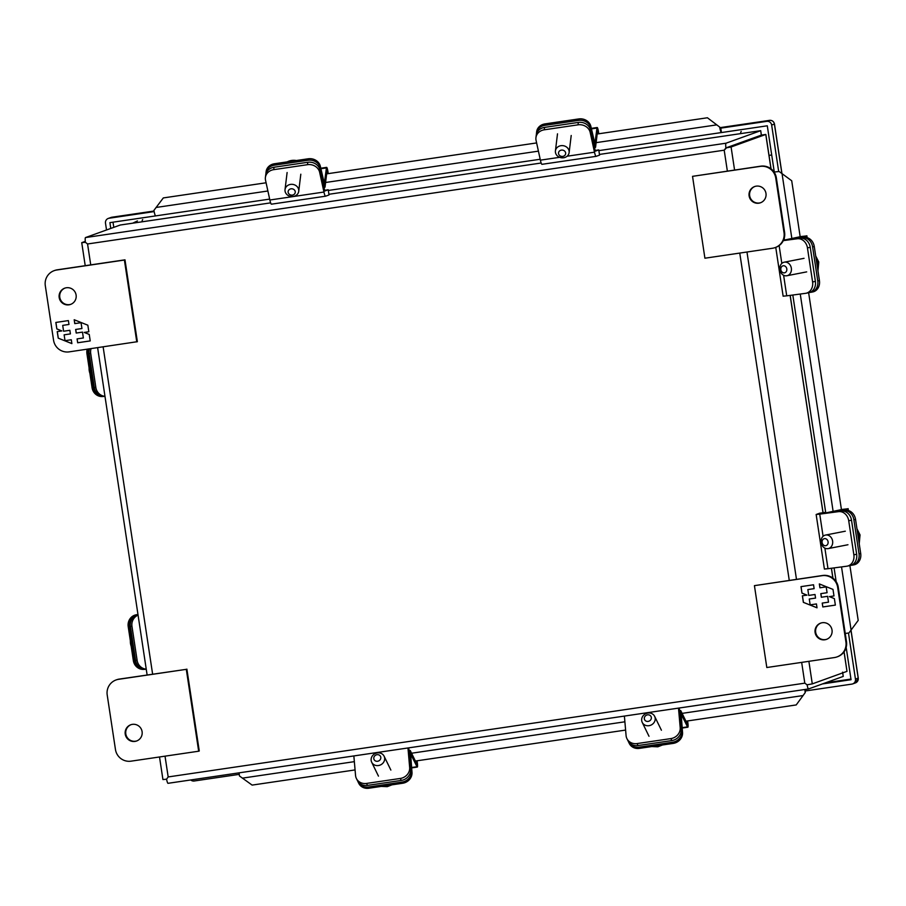 <?xml version="1.0" encoding="UTF-8"?>
<svg xmlns="http://www.w3.org/2000/svg" width="906" height="906" viewBox="0 0 906 906"><rect width="100%" height="100%" fill="white"/><g stroke="black" fill="none" stroke-linecap="round" stroke-linejoin="round"><path stroke-width="1.36" d="M569.036 150.736A6.897 6.116 7 0 1 569.127 152.57A6.897 6.116 7 0 1 562.569 157.848A6.897 6.116 7 0 1 555.514 152.729A6.897 6.116 7 0 1 555.423 150.894A6.897 6.116 7 0 1 561.98 145.606A6.897 6.116 7 0 1 569.036 150.736M558.572 153.771A3.59 3.182 7 0 1 563.249 150.271A3.59 3.182 7 0 1 564.438 155.719A3.59 3.182 7 0 1 558.572 153.771M784.007 232.604L775.751 178.029A13.805 13.669 -109.9 0 0 760.168 166.387L692.535 176.342L704.913 258.21L772.546 248.244A13.805 13.669 -109.9 0 0 784.007 232.604L784.596 232.4L776.34 177.825A13.805 13.669 -109.9 0 0 760.746 166.172L692.535 176.342M758.82 203.193A8.63 8.539 70.1 0 1 754.596 186.557A8.63 8.539 70.1 0 1 765.559 191.766A8.63 8.539 70.1 0 1 758.82 203.193M775.174 247.587L775.751 247.372A13.805 13.669 -109.9 0 0 784.596 232.4M754.891 186.455A8.63 8.539 -109.9 0 0 759.398 202.989A8.63 8.539 -109.9 0 0 760.746 202.672M726.669 147.644L761.334 135.119L725.899 147.927L724.2 150.192L726.703 147.633M765.808 134.609L765.785 134.462A6.897 0.951 81.6 0 0 765.751 134.462L761.368 135.107A6.897 0.951 81.6 0 0 761.368 135.107A6.897 0.951 81.6 0 0 761.334 135.119L760.712 130.679L761.334 135.119L765.717 134.473A6.897 0.951 81.6 0 0 765.717 134.473L731.085 146.987L734.573 170.034M801.663 662.377L804.8 683.158L807.087 684.823L804.8 683.158L168.176 776.94L166.568 779.183L168.176 776.94L165.028 756.159M85.289 241.381L81.733 242.672L85.368 242.287L87.565 243.974L85.368 242.287A6.455 0.883 -98.4 0 1 85.515 237.565L120.26 225.016L270.622 202.865L120.226 225.028M808.514 688.956L168.052 783.305A6.455 0.883 81.6 0 1 168.018 783.316A6.455 0.883 81.6 0 1 166.568 779.183L162.933 779.556L159.513 756.974M808.877 661.312L812.286 683.883L807.11 684.811M85.515 237.565L726.034 143.205A6.455 0.883 -98.4 0 0 725.887 147.927L731.085 146.987M812.286 683.883L846.917 671.369A6.897 0.951 81.6 0 0 846.985 671.323L844.086 651.799M726.034 143.205L760.666 130.691M807.087 684.823A6.455 0.883 81.6 0 0 808.537 688.956A6.455 0.883 81.6 0 0 808.571 688.945L843.203 676.431L842.716 672.886L843.203 676.431M761.357 134.949L760.723 130.668L599.455 154.428L760.723 130.668M842.603 672.139L843.248 676.408M678.492 708.118L680.191 727.597A10.385 9.434 154 0 1 670.848 738.605L637.088 743.577A10.385 9.434 154 0 1 626.929 738.628A10.385 9.434 154 0 1 626.08 735.57L624.393 716.08M670.848 738.605L671.81 740.576A10.385 9.434 -26 0 0 681.153 729.568L679.307 707.994M626.929 738.628L627.881 740.587A10.385 9.434 -26 0 0 638.039 745.547L637.088 743.577M671.81 740.576L638.039 745.547M783.305 240.622L797.257 238.765A10.385 8.709 79 0 1 807.45 247.882L812.591 281.936A10.385 8.709 79 0 1 805.944 293.272A10.385 8.709 79 0 1 805.502 293.34L786.725 295.843L783.611 275.254M783.396 240.441L797.257 238.765M783.203 296.16L786.725 295.843M808.311 292.797A10.385 8.709 -101 0 0 808.741 292.729A10.385 8.709 -101 0 0 815.4 281.392L812.591 281.936M807.45 247.882L810.247 247.338L815.4 281.392M810.247 247.338A10.385 8.709 -101 0 0 800.055 238.221M559.648 157.316L540.384 160.158L536.069 140.396A10.385 9.196 7 0 1 535.944 137.644A10.385 9.196 7 0 1 544.257 129.807L578.028 124.835A10.385 9.196 7 0 1 590.18 132.423L594.495 152.185L567.111 156.217M540.384 160.158A7.894 1.087 81.6 0 0 541.981 164.326A7.894 1.087 81.6 0 0 542.015 164.314L596.057 156.353M595.333 151.166L598.764 149.92L599.557 155.107L596.125 156.353A7.894 1.087 -98.4 0 1 596.091 156.353A7.894 1.087 -98.4 0 1 594.495 152.185M595.321 151.166L590.474 130.011A10.385 9.196 -173 0 0 578.322 122.423L578.028 124.835M544.257 129.807L544.551 127.395L578.322 122.423M544.551 127.395A10.385 9.196 -173 0 0 536.239 135.221L535.944 137.644M594.97 150.487L598.764 149.92M146.24 669.172A10.385 9.921 -93.5 0 1 137.123 660.383L131.97 626.329A10.385 9.921 -93.5 0 1 138.063 615.117M138.006 614.732A10.385 9.921 86.5 0 0 130.43 626.431L131.97 626.329M137.123 660.383L135.583 660.485L130.43 626.431M135.583 660.485A10.385 9.921 86.5 0 0 146.002 669.274L146.251 669.262M740.61 133.635A13.805 1.903 -98.4 0 1 741.244 131.438M142.706 219.603A13.805 1.903 81.6 0 0 142.072 221.8M786.623 275.786A6.897 5.787 79 0 1 779.873 269.897A6.897 5.787 79 0 1 784.268 262.185A6.897 5.787 79 0 1 784.562 262.14A6.897 5.787 79 0 1 791.312 268.029A6.897 5.787 79 0 1 786.918 275.741A6.897 5.787 79 0 1 786.623 275.786M783.294 265.764A3.59 3.012 79 0 1 786.68 270.735A3.59 3.012 79 0 1 781.504 271.426A3.59 3.012 79 0 1 783.294 265.764M800.157 236.647L806.125 235.956L787.484 239.637M787.484 239.592L802.41 237.768A10.385 8.709 79 0 1 812.603 246.874L817.756 280.928A10.385 8.709 79 0 1 811.097 292.264A10.385 8.709 79 0 1 810.666 292.332L809.726 292.457M802.41 237.768L784.12 240.124L800.168 236.726M804.086 237.44A10.385 8.709 79 0 1 814.279 246.545L819.432 280.6A10.385 8.709 79 0 1 812.784 291.936L811.097 292.264M641.675 720.372A6.897 6.274 154 0 1 646.759 713.305A6.897 6.274 154 0 1 654.642 716.34A6.897 6.274 154 0 1 655.197 718.379A6.897 6.274 154 0 1 650.112 725.434A6.897 6.274 154 0 1 642.229 722.399A6.897 6.274 154 0 1 641.675 720.372M651.346 717.609A3.59 3.262 154 0 1 646.318 721.233A3.59 3.262 154 0 1 645.831 715.547A3.59 3.262 154 0 1 651.346 717.609M594.812 144.19L596.975 128.052A4.745 0.657 -98.4 0 1 597.19 127.519A4.745 0.657 -98.4 0 1 598.572 132.401L598.753 133.782M595.004 144.156L590.905 126.523A10.385 9.196 7 0 0 578.741 118.935L578.572 120.385A10.385 9.196 7 0 1 590.723 127.973L594.427 144.949A4.745 0.657 81.6 0 0 595.389 147.451A4.745 0.657 81.6 0 0 595.604 146.919L597.575 130.815L598.334 133.839M536.431 134.213A10.385 9.196 7 0 1 536.488 133.193A10.385 9.196 7 0 1 544.8 125.356L578.572 120.385M536.488 133.193L536.658 131.732A10.385 9.196 7 0 1 544.982 123.907L578.741 118.935M687.563 720.95L687.722 721.878A4.745 0.657 -98.4 0 1 687.847 727.212A4.745 0.657 -98.4 0 1 687.529 726.861L680.984 713.803M682.535 732.399L681.958 731.221A10.385 9.434 154 0 1 672.614 742.229L673.192 743.407A10.385 9.434 154 0 0 682.535 732.399L681.153 713.781M681.958 731.221L680.417 713.464A4.745 0.657 -98.4 0 1 680.587 710.553A4.745 0.657 -98.4 0 1 680.904 710.893L687.28 723.985L687.133 721.006M672.614 742.229L638.855 747.201A10.385 9.434 154 0 1 628.696 742.24A10.385 9.434 154 0 1 628.334 741.391M673.192 743.407L639.421 748.379A10.385 9.434 154 0 1 629.262 743.418L628.696 742.24M137.972 614.495L136.444 614.732A10.385 9.921 -93.5 0 0 128.199 626.567L129.128 626.51A10.385 9.921 -93.5 0 1 137.372 614.676L137.984 614.585M145.356 669.296A10.385 9.921 -93.5 0 1 134.281 660.565L129.128 626.51M144.7 669.353L143.771 669.409A10.385 9.921 -93.5 0 1 133.352 660.621L128.199 626.567M407.96 747.971L409.659 767.45A10.385 9.434 154 0 1 400.305 778.458L366.545 783.43A10.385 9.434 154 0 1 356.386 778.481A10.385 9.434 154 0 1 355.548 775.423L353.85 755.932M400.305 778.458L401.267 780.428A10.385 9.434 -26 0 0 410.611 769.421L408.765 747.846M356.386 778.481L357.349 780.44A10.385 9.434 -26 0 0 367.508 785.4L366.545 783.43M401.267 780.428L367.508 785.4M417.02 760.802L417.179 761.731A4.745 0.657 -98.4 0 1 417.304 767.065A4.745 0.657 -98.4 0 1 416.998 766.714L410.441 753.656M411.992 772.252L411.415 771.074A10.385 9.434 154 0 1 402.071 782.082L402.649 783.26A10.385 9.434 154 0 0 411.992 772.252L410.611 753.633M411.415 771.074L409.874 753.316A4.745 0.657 -98.4 0 1 410.044 750.406A4.745 0.657 -98.4 0 1 410.361 750.746L416.749 763.837L416.59 760.859M402.071 782.082L368.312 787.054A10.385 9.434 154 0 1 358.153 782.093A10.385 9.434 154 0 1 357.791 781.244M402.649 783.26L368.889 788.231A10.385 9.434 154 0 1 358.731 783.271L358.153 782.093M754.426 585.65L822.648 575.48A13.805 13.669 70.1 0 1 838.243 587.133L846.487 641.708A13.805 13.669 70.1 0 1 837.654 656.68L837.076 656.884A13.805 13.669 70.1 0 1 834.449 657.552L766.816 667.518L754.426 585.65L822.07 575.684A13.805 13.669 70.1 0 1 837.654 587.337L845.91 641.912A13.805 13.669 70.1 0 1 837.076 656.884M820.915 623.045A8.63 8.539 -109.9 0 0 816.102 633.951A8.63 8.539 -109.9 0 0 826.782 639.262M822.263 622.728A8.63 8.539 70.1 0 1 826.487 639.376A8.63 8.539 70.1 0 1 815.525 634.166A8.63 8.539 70.1 0 1 822.263 622.728M822.818 606.963L835.366 605.106L834.381 598.617L829.375 596.624L833.984 595.944L832.988 589.398L819.33 583.928L819.919 587.801L826.193 586.884L827.076 592.717L820.802 593.645L821.346 597.247L827.62 596.318L828.503 602.162L822.229 603.09L822.818 606.963L822.297 603.079M813.543 584.778L800.983 586.635L801.969 593.124L806.974 595.129L802.376 595.797L803.362 602.354L817.019 607.813L816.442 603.94L810.157 604.868L809.273 599.025L815.559 598.096L815.004 594.495L808.73 595.423L807.846 589.58L814.132 588.662L813.543 584.778M835.366 605.095L822.886 606.929M827.62 596.318L828.503 602.162M827.688 596.295L821.346 597.247M821.414 597.224L820.87 593.634M826.193 586.884L827.076 592.717M826.261 586.85L819.919 587.801M819.987 587.779L819.409 583.962M833.973 595.933L829.375 596.624M801.969 593.124L801.063 586.624M814.12 588.64L807.846 589.58M815.547 598.085L809.273 599.025M817.019 607.756L803.362 602.354M803.441 602.32L802.444 595.786M802.037 593.102L806.974 595.129M54.133 270.668L54.722 270.452A13.805 13.669 70.1 0 1 57.35 269.795L124.983 259.829L137.361 341.687L69.139 351.868A13.805 13.669 70.1 0 1 53.556 340.214L45.3 285.639A13.805 13.669 70.1 0 1 56.761 269.999L124.394 260.045L136.783 341.902M65.017 288.074A8.63 8.539 -109.9 0 0 69.524 304.609A8.63 8.539 -109.9 0 0 70.872 304.291M124.983 259.829L124.394 260.045M68.947 304.824A8.63 8.539 70.1 0 1 64.722 288.176A8.63 8.539 70.1 0 1 75.685 293.385A8.63 8.539 70.1 0 1 68.947 304.824M68.392 320.588L55.844 322.445L56.829 328.935L61.835 330.928L57.225 331.607L58.222 338.153L71.88 343.623L71.291 339.75L65.017 340.667L64.133 334.835L70.408 333.906L69.864 330.305L63.59 331.234L62.707 325.39L68.981 324.461L68.392 320.588M77.667 342.774L90.226 340.916L89.241 334.427L84.235 332.434L88.833 331.755L87.848 325.209L74.19 319.739L74.768 323.612L81.053 322.695L81.936 328.527L75.651 329.456L76.206 333.057L82.48 332.128L83.363 337.972L77.078 338.889L77.667 342.774L77.157 338.878M56.829 328.935L55.923 322.434M68.981 324.45L62.707 325.39M70.408 333.895L64.133 334.835M71.868 343.567L58.222 338.153M58.29 338.131L57.305 331.596M56.897 328.912L61.835 330.928M90.215 340.905L77.746 342.74M82.48 332.128L83.363 337.972M82.548 332.106L76.206 333.057M76.274 333.023L75.73 329.444M81.053 322.695L81.936 328.527M81.121 322.661L74.768 323.612M74.847 323.589L74.269 319.773M88.833 331.732L84.235 332.434M107.202 694.947L115.458 749.522A13.805 13.669 -109.9 0 0 131.042 761.165L198.674 751.21L186.296 669.341L118.663 679.307A13.805 13.669 -109.9 0 0 107.202 694.947M132.389 724.358A8.63 8.539 70.1 0 1 136.613 740.995A8.63 8.539 70.1 0 1 125.651 735.785A8.63 8.539 70.1 0 1 132.389 724.358M186.296 669.341L119.252 679.092A13.805 13.669 -109.9 0 0 116.625 679.76L116.036 679.964M198.674 751.21L199.263 750.995L186.885 669.138M131.042 724.675A8.63 8.539 -109.9 0 0 126.228 735.581A8.63 8.539 -109.9 0 0 136.908 740.893M319.637 172.287L323.952 192.038L269.852 200.011L265.537 180.249A10.385 9.196 7 0 1 265.401 177.497A10.385 9.196 7 0 1 273.725 169.66L307.485 164.688A10.385 9.196 7 0 1 319.637 172.287L319.943 169.864L324.79 191.019L328.232 189.773L329.014 194.96L325.582 196.206A7.894 1.087 -98.4 0 1 325.548 196.206A7.894 1.087 -98.4 0 1 323.952 192.038M269.852 200.011A7.894 1.087 81.6 0 0 271.449 204.178A7.894 1.087 81.6 0 0 271.472 204.167L325.526 196.206L271.449 204.178M319.943 169.864A10.385 9.196 -173 0 0 307.78 162.276L307.485 164.688M273.725 169.66L274.02 167.248L307.78 162.276M274.02 167.248A10.385 9.196 -173 0 0 265.696 175.073L265.401 177.497M324.427 190.339L328.232 189.773M324.269 184.043L326.432 167.904A4.745 0.657 -98.4 0 1 326.647 167.372A4.745 0.657 -98.4 0 1 328.029 172.253L328.221 173.635M324.461 184.009L320.362 166.376A10.385 9.196 7 0 0 308.21 158.788L308.029 160.237A10.385 9.196 7 0 1 320.192 167.825L323.895 184.801A4.745 0.657 81.6 0 0 324.846 187.304A4.745 0.657 81.6 0 0 325.073 186.772L327.032 170.668L327.791 173.692M265.888 174.065A10.385 9.196 7 0 1 265.945 173.046A10.385 9.196 7 0 1 274.269 165.209L308.029 160.237M265.945 173.046L266.126 171.585A10.385 9.196 7 0 1 274.439 163.76L308.21 158.788M298.64 189.445A6.897 6.116 7 0 1 298.731 191.279A6.897 6.116 7 0 1 292.174 196.557A6.897 6.116 7 0 1 285.118 191.438A6.897 6.116 7 0 1 285.028 189.603A6.897 6.116 7 0 1 291.585 184.314A6.897 6.116 7 0 1 298.64 189.445M288.176 192.48A3.59 3.182 7 0 1 292.853 188.98A3.59 3.182 7 0 1 294.042 194.428A3.59 3.182 7 0 1 288.176 192.48M827.891 548.651A6.897 5.787 79 0 1 821.142 542.773A6.897 5.787 79 0 1 825.536 535.061A6.897 5.787 79 0 1 825.83 535.004A6.897 5.787 79 0 1 832.58 540.893A6.897 5.787 79 0 1 828.186 548.606A6.897 5.787 79 0 1 827.891 548.651M824.562 538.628A3.59 3.012 79 0 1 827.948 543.611A3.59 3.012 79 0 1 822.773 544.291A3.59 3.012 79 0 1 824.562 538.628M371.132 760.225A6.897 6.274 154 0 1 376.228 753.158A6.897 6.274 154 0 1 384.099 756.204A6.897 6.274 154 0 1 384.665 758.231A6.897 6.274 154 0 1 379.569 765.287A6.897 6.274 154 0 1 371.698 762.252A6.897 6.274 154 0 1 371.132 760.225M380.814 757.461A3.59 3.262 154 0 1 375.786 761.085A3.59 3.262 154 0 1 375.288 755.4A3.59 3.262 154 0 1 380.814 757.461M104.088 396.42A10.385 9.921 -93.5 0 1 93.012 387.689L87.859 353.634A10.385 9.921 -93.5 0 1 88.142 349.059M103.431 396.488L102.503 396.545A10.385 9.921 -93.5 0 1 92.084 387.745L86.931 353.691A10.385 9.921 -93.5 0 1 87.191 349.206M841.425 509.512L847.393 508.821L828.752 512.513M828.752 512.456L843.679 510.633A10.385 8.709 79 0 1 853.871 519.75L859.024 553.804A10.385 8.709 79 0 1 852.365 565.14A10.385 8.709 79 0 1 851.934 565.208L850.994 565.333M843.679 510.633L825.389 512.989L841.436 509.602M845.355 510.305A10.385 8.709 79 0 1 855.547 519.421L860.7 553.475A10.385 8.709 79 0 1 854.052 564.812L852.365 565.14M104.971 396.307A10.385 9.921 -93.5 0 1 95.855 387.519L90.702 353.465A10.385 9.921 -93.5 0 1 91.076 348.629M89.479 348.867A10.385 9.921 86.5 0 0 89.162 353.555L90.702 353.465M95.855 387.519L94.315 387.609L89.162 353.555M94.315 387.609A10.385 9.921 86.5 0 0 104.734 396.409L104.983 396.386M823.09 536.307L819.737 514.132L838.526 511.641A10.385 8.709 79 0 1 848.718 520.746L853.86 554.8A10.385 8.709 79 0 1 847.212 566.137A10.385 8.709 79 0 1 846.77 566.216L827.993 568.708L824.879 548.119M848.718 520.746L851.515 520.203A10.385 8.709 -101 0 0 841.323 511.097L821.334 513.713L824.788 512.456L824.913 513.272M819.737 514.132L816.147 514.495L819.647 513.215L824.788 512.456M824.471 569.025L827.993 568.708M849.579 565.672A10.385 8.709 -101 0 0 850.009 565.593A10.385 8.709 -101 0 0 856.668 554.257L853.86 554.8M851.515 520.203L856.668 554.257M822.512 683.917L851.051 679.704L846.17 647.394M266.092 182.786L163.318 197.927L153.918 210.396A7.123 0.974 81.6 0 0 155.696 215.888L269.648 199.105L109.898 222.638L110.77 228.437M800.202 236.942L791.708 180.758L779.126 171.506L774.279 172.015L767.291 125.798L598.877 150.611L721.414 132.559M540.191 159.252L328.334 190.464M154.145 211.596L109.105 218.233A4.349 4.303 -109.9 0 0 105.492 223.159L106.523 229.977M190.747 779.964A4.349 4.303 -109.9 0 0 194.212 780.995L239.275 774.358M685.921 721.187L796.215 704.936L805.196 692.626L805.672 689.375M805.91 690.882L851.855 684.109A4.349 4.303 -109.9 0 0 855.468 679.194L848.48 633.034M778.662 171.393L771.652 125.028A4.349 4.303 -109.9 0 0 766.748 121.359L720.791 128.131L719.658 127.055A7.123 0.974 81.6 0 0 721.436 132.548L720.78 128.131M825.525 682.818L850.961 679.07M113.012 222.185L113.794 227.349M766.748 121.359L769.545 120.351M111.88 217.236L111.03 217.451A4.349 4.303 -109.9 0 1 111.857 217.236L154.031 211.03L109.105 218.233M855.468 679.194L858.197 678.062M774.415 124.065L771.652 125.028M239.161 772.829A7.123 0.974 81.6 0 0 239.444 775.966L252.117 785.094L355.073 769.93M804.902 689.489A7.123 0.974 81.6 0 0 805.196 692.626M625.604 730.077L415.378 761.04M719.658 127.055L707.416 117.769L597.179 134.009M536.624 142.933L326.647 173.861M721.436 132.548A7.123 0.974 81.6 0 0 721.459 132.548L598.877 150.611M155.696 215.888A7.123 0.974 81.6 0 0 155.719 215.888L269.648 199.105M845.241 633.453L848.922 632.977L858.197 620.406L849.907 565.616M774.279 172.015L779.126 171.506M808.639 292.74L841.47 509.818M760.746 166.172L760.168 166.387M775.751 178.029L776.34 177.825M846.985 671.323L844.041 651.867M832.886 578.119L831.391 568.255M822.999 512.717L790.123 295.39M770.983 168.81L765.785 134.462M746.974 252.015L796.476 579.33M90.736 264.869L87.565 243.974L724.2 150.192L727.359 171.087M739.76 253.08L789.262 580.395M541.165 163.012L328.912 194.28L541.165 163.012M152.627 674.177L103.125 346.862M681.153 729.568L680.191 727.597M781.821 263.442L779.126 245.583M590.18 132.423L590.474 130.011M771.686 154.926L769.024 155.458M845.309 649.727L846.487 649.477M817.223 265.956A13.25 11.121 -101 0 0 816.487 261.098M817.699 269.139A13.25 11.121 -101 0 0 815.989 257.814M806.351 237.485L806.125 235.956M819.432 280.6L817.756 280.928M812.603 246.874L814.279 246.545M130.362 640.87A13.25 12.661 86.5 0 0 131.155 646.137M652.739 746.419A13.25 12.05 -26 0 0 660.78 745.23M596.975 128.052L591.414 128.879M590.723 127.973L590.905 126.523M597.382 132.378L598.107 132.276M594.427 144.949L593.758 145.039M544.8 125.356L544.982 123.907M682.116 727.665L687.529 726.861M687.348 722.297L686.522 722.422M679.76 713.566L680.417 713.464M639.421 748.379L638.855 747.201M137.372 614.676L136.444 614.732M134.281 660.565L133.352 660.621M410.611 769.421L409.659 767.45M411.584 767.518L416.998 766.714M416.805 762.15L415.979 762.274M409.218 753.418L409.874 753.316M368.889 788.231L368.312 787.054M846.487 641.708L845.91 641.912M838.243 587.133L837.654 587.337M822.648 575.48L822.07 575.684M56.761 269.999L57.35 269.795M118.663 679.307L119.252 679.092M326.432 167.904L320.883 168.731M320.192 167.825L320.362 166.376M326.84 172.242L327.576 172.129M323.895 184.801L323.216 184.903M274.269 165.209L274.439 163.76M292.389 161.121A13.25 11.733 -173 0 0 290.679 161.37M296.387 160.532A13.25 11.733 -173 0 0 287.191 161.88M89.094 367.995A13.25 12.661 86.5 0 0 89.898 373.272M858.492 538.832A13.25 11.121 -101 0 0 857.755 533.962M858.967 542.003A13.25 11.121 -101 0 0 857.257 530.678M382.196 786.272A13.25 12.05 -26 0 0 390.237 785.083M86.931 353.691L87.859 353.634M93.012 387.689L92.084 387.745M847.62 510.35L847.393 508.821M860.7 553.475L859.024 553.804M853.871 519.75L855.547 519.421M841.323 511.097L838.526 511.641M851.017 630.168L858.265 678.141L855.434 682.909A4.349 4.303 -109.9 0 0 858.22 678.198L850.961 630.248M781.889 173.522L774.404 124.031A4.349 4.303 -109.9 0 0 769.5 120.362L720.281 127.61L769.522 120.362C772.172 120.226 773.815 121.449 774.471 124.02L781.957 173.578M803.09 695.548L682.105 713.373M624.891 721.799L411.562 753.226M354.348 761.652L242.332 778.152M716.782 124.869L596.125 142.638M538.413 151.143L325.594 182.491M267.882 190.996L156.025 207.474M782.048 173.646L791.867 238.572M800.258 294.042L833.135 511.437M841.527 566.907L851.085 630.078M557.507 133.816L555.423 150.894M571.21 135.492L569.127 152.57M565.48 120.883L559.296 121.8M81.733 242.672L85.221 265.685M97.622 347.666L147.123 674.993M168.018 783.316L808.537 688.956M832.954 578.164L831.459 568.255M823.056 512.717L790.191 295.379M771.051 168.867L765.853 134.496M775.751 247.372L783.135 296.194M808.741 292.729L805.944 293.272M541.981 164.326L596.091 156.353M137.452 220.928L132.695 223.182M804.041 258.323L784.268 262.185M806.691 271.879L786.918 275.741M817.959 270.837L818.764 262.038L815.694 255.922M807.155 237.666L806.861 235.764M130.181 639.67L131.325 647.235M661.414 730.225L654.642 716.34M649.002 736.272L642.229 722.399M651.697 746.567L657.835 746.804L662.524 744.97M597.19 127.519L591.312 128.38M595.389 147.451L594.325 147.61M682.15 728.05L687.847 727.212M679.511 710.712L680.587 710.553M411.618 767.903L417.304 767.065M408.968 750.564L410.044 750.406M326.647 167.372L320.769 168.233M324.846 187.304L323.782 187.463M287.111 172.525L285.028 189.603M300.815 174.201L298.731 191.279M298.323 160.237L286.058 162.049M88.913 366.794L90.056 374.359M845.309 531.199L825.536 535.061M847.959 544.744L828.186 548.606M859.228 543.702L860.032 534.914L856.963 528.787M390.871 770.077L384.099 756.204M378.459 776.125L371.698 762.252M381.166 786.419L387.304 786.657L391.992 784.822M848.424 510.531L848.129 508.64M816.147 514.495L824.403 569.07M850.009 565.593L847.212 566.137M852.682 683.905L855.434 682.909M108.278 218.448L111.03 217.451M784.222 238.233L784.494 240.011M792.818 295.028L825.762 512.887M834.086 567.903L836.159 581.652"/></g></svg>
